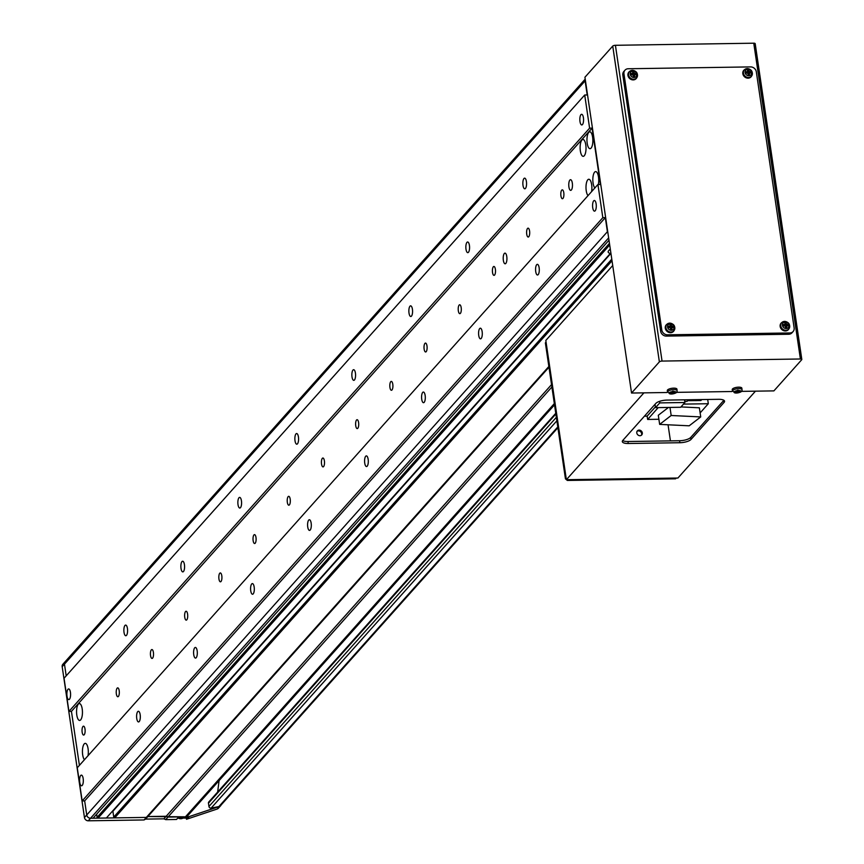 <?xml version="1.0" encoding="UTF-8"?>
<svg xmlns="http://www.w3.org/2000/svg" width="864" height="864" viewBox="0 0 864 864"><rect width="100%" height="100%" fill="white"/><g stroke="black" fill="none" stroke-linecap="round" stroke-linejoin="round"><path stroke-width="1.3" d="M572.324 183.125A5.324 1.858 -90.9 0 0 570.532 179.701A5.324 1.858 -90.9 0 0 568.912 186.948A5.324 1.858 -90.9 0 0 570.694 190.361A5.324 1.858 -90.9 0 0 572.324 183.125M506.779 256.543A5.324 1.858 -90.9 0 0 504.986 253.13A5.324 1.858 -90.9 0 0 503.356 260.377A5.324 1.858 -90.9 0 0 505.148 263.79A5.324 1.858 -90.9 0 0 506.779 256.543M596.138 203.915A5.324 1.858 -90.9 0 0 594.356 200.502A5.324 1.858 -90.9 0 0 592.726 207.738A5.324 1.858 -90.9 0 0 594.518 211.151A5.324 1.858 -90.9 0 0 596.138 203.915M583.416 117.709A5.324 1.858 -90.9 0 0 581.623 114.296A5.324 1.858 -90.9 0 0 579.992 121.543A5.324 1.858 -90.9 0 0 581.785 124.956A5.324 1.858 -90.9 0 0 583.416 117.709M526.414 181.559A5.324 1.858 -90.9 0 0 524.632 178.146A5.324 1.858 -90.9 0 0 523.001 185.393A5.324 1.858 -90.9 0 0 524.783 188.806A5.324 1.858 -90.9 0 0 526.414 181.559M469.422 245.408A5.324 1.858 -90.9 0 0 467.629 241.996A5.324 1.858 -90.9 0 0 465.998 249.242A5.324 1.858 -90.9 0 0 467.791 252.655A5.324 1.858 -90.9 0 0 469.422 245.408M412.42 309.258A5.324 1.858 -90.9 0 0 410.638 305.845A5.324 1.858 -90.9 0 0 409.007 313.081A5.324 1.858 -90.9 0 0 410.789 316.505A5.324 1.858 -90.9 0 0 412.42 309.258M355.428 373.108A5.324 1.858 -90.9 0 0 353.635 369.695A5.324 1.858 -90.9 0 0 352.004 376.931A5.324 1.858 -90.9 0 0 353.797 380.344A5.324 1.858 -90.9 0 0 355.428 373.108M298.426 436.946A5.324 1.858 -90.9 0 0 296.644 433.534A5.324 1.858 -90.9 0 0 295.013 440.78A5.324 1.858 -90.9 0 0 296.806 444.193A5.324 1.858 -90.9 0 0 298.426 436.946M241.434 500.796A5.324 1.858 -90.9 0 0 239.641 497.383A5.324 1.858 -90.9 0 0 238.01 504.63A5.324 1.858 -90.9 0 0 239.803 508.043A5.324 1.858 -90.9 0 0 241.434 500.796M184.432 564.646A5.324 1.858 -90.9 0 0 182.65 561.233A5.324 1.858 -90.9 0 0 181.019 568.48A5.324 1.858 -90.9 0 0 182.812 571.892A5.324 1.858 -90.9 0 0 184.432 564.646M127.44 628.495A5.324 1.858 -90.9 0 0 125.647 625.082A5.324 1.858 -90.9 0 0 124.016 632.329A5.324 1.858 -90.9 0 0 125.809 635.742A5.324 1.858 -90.9 0 0 127.44 628.495M70.438 692.345A5.324 1.858 -90.9 0 0 68.656 688.932A5.324 1.858 -90.9 0 0 67.025 696.179A5.324 1.858 -90.9 0 0 68.818 699.592A5.324 1.858 -90.9 0 0 70.438 692.345M539.147 267.764A5.324 1.858 -90.9 0 0 537.354 264.341A5.324 1.858 -90.9 0 0 535.723 271.588A5.324 1.858 -90.9 0 0 537.516 275A5.324 1.858 -90.9 0 0 539.147 267.764M482.144 331.603A5.324 1.858 -90.9 0 0 480.362 328.19A5.324 1.858 -90.9 0 0 478.732 335.437A5.324 1.858 -90.9 0 0 480.524 338.85A5.324 1.858 -90.9 0 0 482.144 331.603M425.153 395.453A5.324 1.858 -90.9 0 0 423.36 392.04A5.324 1.858 -90.9 0 0 421.729 399.287A5.324 1.858 -90.9 0 0 423.522 402.7A5.324 1.858 -90.9 0 0 425.153 395.453M368.15 459.302A5.324 1.858 -90.9 0 0 366.368 455.89A5.324 1.858 -90.9 0 0 364.738 463.136A5.324 1.858 -90.9 0 0 366.53 466.549A5.324 1.858 -90.9 0 0 368.15 459.302M311.159 523.152A5.324 1.858 -90.9 0 0 309.366 519.739A5.324 1.858 -90.9 0 0 307.735 526.986A5.324 1.858 -90.9 0 0 309.528 530.399A5.324 1.858 -90.9 0 0 311.159 523.152M254.156 587.002A5.324 1.858 -90.9 0 0 252.374 583.589A5.324 1.858 -90.9 0 0 250.744 590.836A5.324 1.858 -90.9 0 0 252.536 594.248A5.324 1.858 -90.9 0 0 254.156 587.002M197.165 650.851A5.324 1.858 -90.9 0 0 195.372 647.438A5.324 1.858 -90.9 0 0 193.741 654.674A5.324 1.858 -90.9 0 0 195.534 658.087A5.324 1.858 -90.9 0 0 197.165 650.851M140.173 714.701A5.324 1.858 -90.9 0 0 138.38 711.277A5.324 1.858 -90.9 0 0 136.75 718.524A5.324 1.858 -90.9 0 0 138.542 721.937A5.324 1.858 -90.9 0 0 140.173 714.701M83.171 778.54A5.324 1.858 -90.9 0 0 81.378 775.127A5.324 1.858 -90.9 0 0 79.747 782.374A5.324 1.858 -90.9 0 0 81.54 785.786A5.324 1.858 -90.9 0 0 83.171 778.54M560.93 195.89A4.439 1.544 89.1 0 1 562.28 189.853A4.439 1.544 89.1 0 1 563.782 192.694A4.439 1.544 89.1 0 1 562.421 198.731A4.439 1.544 89.1 0 1 560.93 195.89M526.727 234.198A4.439 1.544 89.1 0 1 528.088 228.161A4.439 1.544 89.1 0 1 529.578 231.001A4.439 1.544 89.1 0 1 528.217 237.038A4.439 1.544 89.1 0 1 526.727 234.198M492.534 272.506A4.439 1.544 89.1 0 1 493.884 266.468A4.439 1.544 89.1 0 1 495.385 269.32A4.439 1.544 89.1 0 1 494.024 275.357A4.439 1.544 89.1 0 1 492.534 272.506M458.33 310.813A4.439 1.544 89.1 0 1 459.691 304.776A4.439 1.544 89.1 0 1 461.182 307.627A4.439 1.544 89.1 0 1 459.821 313.664A4.439 1.544 89.1 0 1 458.33 310.813M424.138 349.121A4.439 1.544 89.1 0 1 425.488 343.084A4.439 1.544 89.1 0 1 426.989 345.935A4.439 1.544 89.1 0 1 425.628 351.972A4.439 1.544 89.1 0 1 424.138 349.121M389.934 387.439A4.439 1.544 89.1 0 1 391.295 381.402A4.439 1.544 89.1 0 1 392.785 384.242A4.439 1.544 89.1 0 1 391.424 390.28A4.439 1.544 89.1 0 1 389.934 387.439M355.741 425.747A4.439 1.544 89.1 0 1 357.091 419.71A4.439 1.544 89.1 0 1 358.592 422.55A4.439 1.544 89.1 0 1 357.232 428.587A4.439 1.544 89.1 0 1 355.741 425.747M321.538 464.054A4.439 1.544 89.1 0 1 322.898 458.017A4.439 1.544 89.1 0 1 324.389 460.858A4.439 1.544 89.1 0 1 323.028 466.895A4.439 1.544 89.1 0 1 321.538 464.054M287.345 502.362A4.439 1.544 89.1 0 1 288.706 496.325A4.439 1.544 89.1 0 1 290.196 499.165A4.439 1.544 89.1 0 1 288.835 505.202A4.439 1.544 89.1 0 1 287.345 502.362M253.141 540.67A4.439 1.544 89.1 0 1 254.502 534.632A4.439 1.544 89.1 0 1 255.992 537.473A4.439 1.544 89.1 0 1 254.632 543.51A4.439 1.544 89.1 0 1 253.141 540.67M218.948 578.977A4.439 1.544 89.1 0 1 220.309 572.94A4.439 1.544 89.1 0 1 221.8 575.78A4.439 1.544 89.1 0 1 220.439 581.818A4.439 1.544 89.1 0 1 218.948 578.977M184.745 617.285A4.439 1.544 89.1 0 1 186.106 611.248A4.439 1.544 89.1 0 1 187.596 614.099A4.439 1.544 89.1 0 1 186.235 620.136A4.439 1.544 89.1 0 1 184.745 617.285M150.552 655.592A4.439 1.544 89.1 0 1 151.913 649.555A4.439 1.544 89.1 0 1 153.403 652.406A4.439 1.544 89.1 0 1 152.042 658.444A4.439 1.544 89.1 0 1 150.552 655.592M116.348 693.9A4.439 1.544 89.1 0 1 117.709 687.863A4.439 1.544 89.1 0 1 119.2 690.714A4.439 1.544 89.1 0 1 117.839 696.751A4.439 1.544 89.1 0 1 116.348 693.9M82.156 732.218A4.439 1.544 89.1 0 1 83.516 726.181A4.439 1.544 89.1 0 1 85.007 729.022A4.439 1.544 89.1 0 1 83.646 735.059A4.439 1.544 89.1 0 1 82.156 732.218M598.331 184.518A8.435 2.948 -90.9 0 0 598.493 176.99A8.435 2.948 -90.9 0 0 595.652 171.59A8.435 2.948 -90.9 0 0 593.071 183.06A8.435 2.948 -90.9 0 0 594.875 187.952M592.618 137.214A8.435 2.948 -90.9 0 0 589.777 131.803A8.435 2.948 -90.9 0 0 587.196 143.273A8.435 2.948 -90.9 0 0 590.036 148.684A8.435 2.948 -90.9 0 0 592.618 137.214M585.781 144.871A8.435 2.948 -90.9 0 0 582.941 139.471A8.435 2.948 -90.9 0 0 580.36 150.941A8.435 2.948 -90.9 0 0 583.2 156.341A8.435 2.948 -90.9 0 0 585.781 144.871M591.602 191.614A8.435 2.948 -90.9 0 0 591.646 184.658A8.435 2.948 -90.9 0 0 588.816 179.248A8.435 2.948 -90.9 0 0 586.235 190.717A8.435 2.948 -90.9 0 0 588.028 195.61M88.031 755.708A8.435 2.948 -90.9 0 0 88.085 748.753A8.435 2.948 -90.9 0 0 85.244 743.353A8.435 2.948 -90.9 0 0 82.674 754.823A8.435 2.948 -90.9 0 0 84.467 759.704M82.21 708.966A8.435 2.948 -90.9 0 0 79.369 703.566A8.435 2.948 -90.9 0 0 76.799 715.036A8.435 2.948 -90.9 0 0 79.628 720.436A8.435 2.948 -90.9 0 0 82.21 708.966M585.241 79.434A3.553 3.11 41.8 0 0 585.122 80.881L587.207 94.964L584.712 95.008L589.604 128.164L592.099 128.12L600.426 184.486L597.931 184.518L602.824 217.674L605.318 217.642L607.403 231.725A3.553 3.11 41.8 0 0 607.943 233.161M610.924 253.357L112.882 811.264L113.746 817.063L114.696 817.884L146.329 817.409L147.863 816.545L185.447 816.815A3.553 3.11 41.8 0 0 187.607 815.864L554.526 404.849M96.628 814.201L97.092 817.312L98.042 818.132L106.369 818.003L610.319 253.487A8.878 2.948 171.6 0 1 608.159 251.953A8.878 2.948 171.6 0 1 608.623 250.776L610.276 248.929M597.931 184.518L77.263 767.772L82.156 800.928L84.661 800.896L86.735 814.979A3.553 3.11 41.8 0 0 90.558 818.251L93.053 818.208L608.99 240.246M592.099 128.12L71.442 711.374L79.412 765.364L71.442 711.374L68.936 711.418L64.044 678.262L584.712 95.008M67.306 660.766A3.553 3.11 41.8 0 0 64.465 664.135L66.193 675.853L64.465 664.135L62.186 666.684L84.456 817.538L86.735 814.979A3.553 3.11 41.8 0 0 90.558 818.251L146.329 817.409L144.05 819.958L145.584 819.104L163.901 818.824L165.683 819.634L176.504 819.472L177.649 818.186L187.045 818.046A3.553 3.11 -138.2 0 0 187.628 817.992L186.494 819.266A3.553 3.11 41.8 0 0 187.024 819.104L217.177 809.017A3.553 3.11 41.8 0 0 218.387 808.229L220.676 805.669A3.553 3.11 41.8 0 0 221.13 804.956M589.604 128.164L68.936 711.418M602.824 217.674L82.156 800.928M605.318 217.642L84.661 800.896L86.735 814.979L607.403 231.725M609.455 243.367L97.092 817.312M609.692 244.987L98.042 818.132M610.891 252.806L610.319 253.487M611.788 259.157L113.746 817.063M612.025 260.777L114.696 817.884M548.856 366.487L146.329 817.409L147.863 816.545L145.584 819.104M548.964 367.232L147.863 816.545L166.18 816.275L163.901 818.824M551.534 384.599L166.18 816.275L167.972 817.074L188.19 816.772A3.553 3.11 41.8 0 0 189.302 816.556L187.024 819.104M551.891 387.007L165.683 819.634M186.311 818.057L186.494 819.266M608.645 237.881L88.279 820.8L144.05 819.958M88.279 820.8A3.553 3.11 -138.2 0 1 84.456 817.538M62.186 666.684A3.553 3.11 -138.2 0 1 62.856 664.265L65.135 661.716A3.553 3.11 41.8 0 0 64.465 664.135L585.122 80.881M189.302 816.556L219.467 806.458A3.553 3.11 41.8 0 0 220.676 805.669M555.768 413.294L208.796 801.965A1.771 1.555 41.8 0 0 208.462 803.174L208.948 806.49A1.771 1.555 41.8 0 0 211.151 808.088L218.894 806.576A3.553 3.11 41.8 0 0 220.482 805.691L557.896 427.712M219.078 780.613L217.663 792.04M801.814 359.446A2.128 0.713 171.6 0 0 800.399 358.992L662.051 361.076A2.128 0.713 171.6 0 0 659.372 361.876L612.738 46.084A2.128 0.713 -8.4 0 1 615.416 45.295L753.764 43.2A2.128 0.713 -8.4 0 1 755.19 43.654L801.814 359.446A2.128 0.713 171.6 0 1 801.706 359.726L773.896 390.884L741.312 391.381M732.521 390.874L731.938 391.522L676.382 392.353M667.591 391.856L667.019 392.504L631.552 393.034L584.928 77.242L612.738 46.084M755.19 43.654A2.128 0.713 -8.4 0 1 755.071 43.934L801.63 359.208M659.372 361.876L631.552 393.034M793.109 331.549L791.975 332.824A5.324 4.666 -138.2 0 1 788.735 334.249L666.371 336.096A5.324 4.666 -138.2 0 1 660.647 331.193L622.825 75.082A5.324 4.666 -138.2 0 1 623.84 71.464L624.985 70.178A5.324 4.666 -138.2 0 1 628.225 68.753L750.578 66.906A5.324 4.666 -138.2 0 1 756.313 71.809L794.135 327.92A5.324 4.666 -138.2 0 1 793.109 331.549A5.324 4.666 -138.2 0 1 789.869 332.964L667.516 334.822A5.324 4.666 -138.2 0 1 661.781 329.918L623.959 73.807A5.324 4.666 -138.2 0 1 624.985 70.178M723.892 400.28A8.878 2.948 -8.4 0 1 723.805 400.378L690.746 437.411A8.878 2.948 -8.4 0 1 679.568 440.737L627.966 441.515A8.878 2.948 -8.4 0 1 622.696 440.532M612.727 265.507L545.81 340.459L566.374 479.714L677.916 478.03L755.46 391.165M670.432 440.867L668.056 424.786M718.621 399.308L667.019 400.086A8.878 2.948 171.6 0 0 655.841 403.402L622.782 440.435A8.878 2.948 171.6 0 0 622.318 441.612A8.878 2.948 171.6 0 0 628.258 443.502L679.871 442.724A8.878 2.948 171.6 0 0 691.038 439.409L724.097 402.376A8.878 2.948 171.6 0 0 724.561 401.198A8.878 2.948 171.6 0 0 718.621 399.308M643.918 392.85L566.374 479.714M639.133 430.088A3.024 2.646 41.8 0 0 639.965 435.726A3.024 2.646 41.8 0 0 639.133 430.088M641.412 435.262A3.024 2.646 41.8 0 0 636.995 431.32M546.048 342.079L545.378 342.889L546.059 342.122L566.125 478.051L565.445 478.818L566.363 479.596M567.356 480.449L568.037 479.682L676.253 478.051L675.562 478.818L567.356 480.449L566.492 479.704M545.378 342.889L565.445 478.818M740.729 391.727A3.478 1.156 171.6 0 0 738.59 390.517A3.478 1.156 171.6 0 0 734.206 391.824A3.478 1.156 171.6 0 0 736.355 393.023A3.478 1.156 171.6 0 0 740.729 391.727M741.971 389.686L741.884 388.26A4.882 1.62 171.6 0 0 738.623 387.169A4.882 1.62 171.6 0 0 732.229 389.686L732.564 391.068L736.301 393.034C740.642 392.548 742.532 391.424 741.971 389.686A4.752 1.577 171.6 0 0 738.785 388.616A4.752 1.577 171.6 0 0 732.564 391.068M734.897 391.662A12.139 1.987 114.2 0 1 734.67 391.932A12.139 1.987 114.2 0 1 734.443 392.17A12.42 10.876 41.8 0 0 736.02 392.418L736.43 392.656A12.42 4.331 89.1 0 1 735.869 392.969A12.139 11.318 105.2 0 0 737.186 392.947A12.42 4.331 -90.9 0 0 737.748 392.634L738.59 392.386A12.42 10.876 41.8 0 0 740.081 392.083A12.139 5.594 -118.9 0 0 740.308 391.846A12.139 5.594 -118.9 0 0 740.524 391.576A12.42 10.876 -138.2 0 1 739.033 391.878L738.623 391.64A12.42 4.331 -90.9 0 0 739.109 390.787A12.139 7.722 -163 0 1 737.791 390.809A12.42 4.331 89.1 0 1 737.305 391.662L736.463 391.91A12.42 10.876 -138.2 0 1 734.897 391.662M736.02 392.418L735.977 391.856M738.061 390.107L738.59 392.386M738.472 390.809L738.623 391.64M736.344 391.9L736.43 392.656M737.748 392.634L737.467 390.28M737.186 392.947L737.208 391.684M675.81 392.71A3.478 1.156 171.6 0 0 673.661 391.5A3.478 1.156 171.6 0 0 669.287 392.807A3.478 1.156 171.6 0 0 671.425 394.006A3.478 1.156 171.6 0 0 675.81 392.71M677.041 390.658L676.966 389.243A4.882 1.62 171.6 0 0 673.693 388.152A4.882 1.62 171.6 0 0 667.3 390.668L667.634 392.051L671.382 394.016C675.713 393.52 677.603 392.407 677.041 390.658A4.752 1.577 171.6 0 0 673.855 389.599A4.752 1.577 171.6 0 0 667.634 392.051M669.967 392.645A12.139 1.987 114.2 0 1 669.74 392.915A12.139 1.987 114.2 0 1 669.524 393.152A12.42 10.876 41.8 0 0 671.09 393.401L671.501 393.628A12.42 4.331 89.1 0 1 670.939 393.941A12.139 11.318 105.2 0 0 672.257 393.93A12.42 4.331 -90.9 0 0 672.818 393.617L673.661 393.358A12.42 10.876 41.8 0 0 675.151 393.066A12.139 5.594 -118.9 0 0 675.389 392.828A12.139 5.594 -118.9 0 0 675.605 392.558A12.42 10.876 -138.2 0 1 674.114 392.861L673.704 392.623A12.42 4.331 -90.9 0 0 674.179 391.77A12.139 7.722 -163 0 1 672.862 391.781A12.42 4.331 89.1 0 1 672.386 392.645L671.544 392.893A12.42 10.876 -138.2 0 1 669.967 392.645M671.09 393.401L671.047 392.839M673.142 391.079L673.661 393.358M673.553 391.792L673.704 392.623M671.414 392.882L671.501 393.628M672.818 393.617L672.548 391.262M672.257 393.93L672.278 392.666M630.634 73.591A12.139 0.961 80 0 0 630.731 74.239A12.139 0.961 80 0 0 630.828 74.898A12.42 4.126 -8.4 0 1 632.448 74.768A1.544 1.35 41.8 0 0 633.172 75.384A12.42 4.331 89.1 0 1 633.301 77.015A12.139 1.134 1.1 0 0 634.619 76.993A12.42 4.331 -90.9 0 0 634.489 75.362A1.544 1.35 41.8 0 0 635.018 74.736A12.42 4.126 -8.4 0 1 636.455 74.812A12.139 8.543 -78 0 0 636.379 74.153A12.139 8.543 -78 0 0 636.26 73.505A12.42 4.126 171.6 0 0 634.824 73.418A1.544 1.35 41.8 0 0 634.111 72.803A12.42 4.331 -90.9 0 0 633.787 71.388A12.139 8.359 158.4 0 0 632.47 71.41A12.42 4.331 89.1 0 1 632.794 72.824A1.544 1.35 41.8 0 0 632.254 73.462A12.42 4.126 171.6 0 0 630.634 73.591L631.66 74.336A1.372 1.199 41.8 0 0 631.562 74.833M632.545 73.17L633.355 73.872A1.372 1.199 41.8 0 0 631.865 74.023M636.768 74.196A3.478 3.046 41.8 0 0 630.245 74.293A3.478 3.046 41.8 0 0 636.768 74.196M629.683 71.41A4.882 4.277 41.8 0 0 629.381 71.615A4.882 4.277 41.8 0 0 628.355 76.756A4.882 4.277 41.8 0 0 633.204 79.898A4.882 4.277 41.8 0 0 636.584 78.041A4.882 4.277 41.8 0 0 636.757 77.728M633.863 75.902A1.372 1.199 41.8 0 0 634.057 75.611L635.018 74.736M631.66 74.336L632.254 73.462M634.824 73.418L633.863 74.304L634.684 75.049M636.26 73.505L634.565 74.293M633.247 76.237A1.372 1.199 41.8 0 0 633.679 76.064L633.29 76.777M634.057 75.611A1.372 1.199 41.8 0 0 633.355 73.872L634.111 72.803M633.787 71.388L633.247 73.159M632.794 72.824L632.038 73.883M634.489 75.362L633.679 76.064M634.619 76.993L633.776 76.766M667.969 326.387A12.139 0.961 80 0 0 668.056 327.035A12.139 0.961 80 0 0 668.153 327.694A12.42 4.126 -8.4 0 1 669.784 327.575A1.544 1.35 41.8 0 0 670.496 328.18A12.42 4.331 89.1 0 1 670.626 329.81A12.139 1.134 1.1 0 0 671.954 329.789A12.42 4.331 -90.9 0 0 671.814 328.169A1.544 1.35 41.8 0 0 672.354 327.532A12.42 4.126 -8.4 0 1 673.79 327.618A12.139 8.543 -78 0 0 673.704 326.948A12.139 8.543 -78 0 0 673.596 326.3A12.42 4.126 171.6 0 0 672.16 326.214A1.544 1.35 41.8 0 0 671.436 325.609A12.42 4.331 -90.9 0 0 671.123 324.184A12.139 8.359 158.4 0 0 669.805 324.205A12.42 4.331 89.1 0 1 670.118 325.62A1.544 1.35 41.8 0 0 669.589 326.257A12.42 4.126 171.6 0 0 667.969 326.387L668.984 327.132A1.372 1.199 41.8 0 0 668.887 327.629M669.87 325.976L670.68 326.668A1.372 1.199 41.8 0 0 669.2 326.819M674.104 326.992A3.478 3.046 41.8 0 0 667.58 327.089A3.478 3.046 41.8 0 0 674.104 326.992M667.008 324.205A4.882 4.277 41.8 0 0 666.716 324.421A4.882 4.277 41.8 0 0 665.69 329.551A4.882 4.277 41.8 0 0 670.529 332.694A4.882 4.277 41.8 0 0 673.909 330.836A4.882 4.277 41.8 0 0 674.082 330.523M671.198 328.698A1.372 1.199 41.8 0 0 671.382 328.417L672.354 327.532M668.984 327.132L669.589 326.257M672.16 326.214L671.188 327.1L672.008 327.845M673.596 326.3L671.9 327.089M668.358 327.683L668.282 327.143M670.583 329.033A1.372 1.199 41.8 0 0 671.004 328.86L670.615 329.573M671.382 328.417A1.372 1.199 41.8 0 0 670.68 326.668L671.436 325.609M671.123 324.184L670.583 325.966M670.118 325.62L669.362 326.689M671.814 328.169L671.004 328.86M671.954 329.789L671.112 329.562M745.502 71.852A12.139 0.961 80 0 0 745.6 72.5A12.139 0.961 80 0 0 745.697 73.159A12.42 4.126 -8.4 0 1 747.317 73.04A1.544 1.35 41.8 0 0 748.04 73.645A12.42 4.331 89.1 0 1 748.17 75.276A12.139 1.134 1.1 0 0 749.488 75.254A12.42 4.331 -90.9 0 0 749.358 73.634A1.544 1.35 41.8 0 0 749.887 72.997A12.42 4.126 -8.4 0 1 751.324 73.084A12.139 8.543 -78 0 0 751.248 72.414A12.139 8.543 -78 0 0 751.129 71.766A12.42 4.126 171.6 0 0 749.693 71.68A1.544 1.35 41.8 0 0 748.98 71.075A12.42 4.331 -90.9 0 0 748.656 69.649A12.139 8.359 158.4 0 0 747.338 69.671A12.42 4.331 89.1 0 1 747.662 71.086A1.544 1.35 41.8 0 0 747.122 71.723A12.42 4.126 171.6 0 0 745.502 71.852L746.528 72.598A1.372 1.199 41.8 0 0 746.431 73.094M747.414 71.442L748.224 72.133A1.372 1.199 41.8 0 0 746.744 72.284M751.648 72.457A3.478 3.046 41.8 0 0 745.114 72.554A3.478 3.046 41.8 0 0 751.648 72.457M744.552 69.671A4.882 4.277 41.8 0 0 744.26 69.887A4.882 4.277 41.8 0 0 743.224 75.017A4.882 4.277 41.8 0 0 748.073 78.16A4.882 4.277 41.8 0 0 751.453 76.302A4.882 4.277 41.8 0 0 751.626 75.989M748.732 74.164A1.372 1.199 41.8 0 0 748.926 73.883L749.887 72.997M746.528 72.598L747.122 71.723M749.693 71.68L748.732 72.565L749.552 73.31M751.129 71.766L749.434 72.554M745.902 73.148L745.816 72.608M748.116 74.498A1.372 1.199 41.8 0 0 748.548 74.326L748.159 75.038M748.926 73.883A1.372 1.199 41.8 0 0 748.224 72.133L748.98 71.075M748.656 69.649L748.116 71.431M747.662 71.086L746.906 72.155M749.358 73.634L748.548 74.326M749.488 75.254L748.645 75.028M782.838 324.648A12.139 0.961 80 0 0 782.924 325.296A12.139 0.961 80 0 0 783.022 325.966A12.42 4.126 -8.4 0 1 784.652 325.836A1.544 1.35 41.8 0 0 785.365 326.452A12.42 4.331 89.1 0 1 785.495 328.082A12.139 1.134 1.1 0 0 786.823 328.061A12.42 4.331 -90.9 0 0 786.683 326.43A1.544 1.35 41.8 0 0 787.223 325.793A12.42 4.126 -8.4 0 1 788.659 325.879A12.139 8.543 -78 0 0 788.573 325.21A12.139 8.543 -78 0 0 788.465 324.562A12.42 4.126 171.6 0 0 787.028 324.486A1.544 1.35 41.8 0 0 786.305 323.87A12.42 4.331 -90.9 0 0 785.992 322.456A12.139 8.359 158.4 0 0 784.674 322.466A12.42 4.331 89.1 0 1 784.987 323.892A1.544 1.35 41.8 0 0 784.458 324.518A12.42 4.126 171.6 0 0 782.838 324.648L783.853 325.393A1.372 1.199 41.8 0 0 783.756 325.901M784.739 324.238L785.549 324.929A1.372 1.199 41.8 0 0 784.069 325.091M788.972 325.253A3.478 3.046 41.8 0 0 782.449 325.35A3.478 3.046 41.8 0 0 788.972 325.253M781.888 322.477A4.882 4.277 41.8 0 0 781.585 322.682A4.882 4.277 41.8 0 0 780.559 327.812A4.882 4.277 41.8 0 0 785.398 330.955A4.882 4.277 41.8 0 0 788.778 329.108A4.882 4.277 41.8 0 0 788.951 328.784M786.067 326.959A1.372 1.199 41.8 0 0 786.251 326.678L787.223 325.793M783.853 325.393L784.458 324.518M787.028 324.486L786.056 325.361L786.877 326.106M788.465 324.562L786.769 325.35M783.227 325.944L783.151 325.404M785.452 327.294A1.372 1.199 41.8 0 0 785.873 327.121L785.484 327.834M786.251 326.678A1.372 1.199 41.8 0 0 785.549 324.929L786.305 323.87M785.992 322.456L785.452 324.227M784.987 323.892L784.231 324.95M786.683 326.43L785.873 327.121M786.823 328.061L785.981 327.834M644.447 416.167L647.147 416.124L647.644 419.44L658.897 419.267M707.692 399.47L708.318 403.726L700.132 412.895M668.444 407.452L658.303 415.271L659.653 424.386L689.191 425.812L700.726 416.923L699.376 407.808L680.972 406.922M647.644 419.44L658.206 407.603M683.5 404.104L708.318 403.726M647.147 416.124L655.42 406.868M701.784 399.557L701.222 400.194L687.636 400.712M700.909 400.194A675.097 591.592 -138.2 0 1 700.931 400.518L696.816 400.583A5.238 4.59 41.8 0 1 695.412 400.604L689.677 400.68M669.989 407.43L671.177 415.498L659.653 424.386M671.177 415.498L700.726 416.923M688.478 399.762L686.999 401.425L684.763 401.458M695.639 400.28A5.238 4.59 41.8 0 0 697.151 400.259M693.77 400.302A5.238 4.59 41.8 0 0 694.678 400.615M697.28 400.572A5.238 4.59 41.8 0 0 698.09 400.237M655.031 404.309L655.528 407.646L680.67 407.268L684.914 402.505L684.515 399.816M659.545 401.35L659.772 402.894L655.528 407.646M659.772 402.894L684.914 402.505M554.332 403.585L185.447 816.815M188.19 816.772L187.045 818.046M219.467 806.458L217.177 809.017M555.876 413.996L208.462 803.174M556.362 417.312L208.948 806.49M556.88 420.8L211.151 808.088M557.788 426.946L218.894 806.576M615.416 45.295L662.051 361.076M800.399 358.992L753.764 43.2M788.735 334.249L789.869 332.964M666.371 336.096L667.516 334.822M660.647 331.193L661.781 329.918M622.825 75.082L623.959 73.807M723.805 400.378L724.097 402.376M690.746 437.411L691.038 439.409M679.568 440.737L679.871 442.724M627.966 441.515L628.258 443.502M632.362 70.362A4.752 4.169 41.8 0 0 629.953 71.172A4.752 4.169 41.8 0 0 628.949 76.172A4.752 4.169 41.8 0 0 633.668 79.229A4.752 4.169 41.8 0 0 636.952 77.425A4.752 4.169 41.8 0 0 636.811 72.922A4.752 4.169 41.8 0 0 632.707 70.373M669.686 323.158A4.752 4.169 41.8 0 0 667.289 323.978A4.752 4.169 41.8 0 0 666.284 328.968A4.752 4.169 41.8 0 0 670.993 332.035A4.752 4.169 41.8 0 0 674.287 330.232A4.752 4.169 41.8 0 0 674.147 325.717A4.752 4.169 41.8 0 0 670.043 323.168M747.23 68.623A4.752 4.169 41.8 0 0 744.822 69.444A4.752 4.169 41.8 0 0 743.818 74.444A4.752 4.169 41.8 0 0 748.537 77.501A4.752 4.169 41.8 0 0 751.82 75.697A4.752 4.169 41.8 0 0 751.68 71.183A4.752 4.169 41.8 0 0 747.576 68.634M784.555 321.43A4.752 4.169 41.8 0 0 782.158 322.24A4.752 4.169 41.8 0 0 781.153 327.24A4.752 4.169 41.8 0 0 785.873 330.296A4.752 4.169 41.8 0 0 789.156 328.493A4.752 4.169 41.8 0 0 789.016 323.989A4.752 4.169 41.8 0 0 784.912 321.43M183.773 817.42L180.781 818.737L178.448 818.176A4.882 4.277 41.8 0 0 180.803 818.726A4.882 4.277 41.8 0 0 182.952 818.111M585.198 79.142L65.135 661.716M636.584 78.041L636.952 77.425C638.215 73.494 636.736 71.118 632.524 70.297L629.381 71.615M673.909 330.836L674.287 330.232C675.54 326.29 674.071 323.914 669.859 323.093L666.716 324.421M751.453 76.302L751.82 75.697C753.084 71.755 751.604 69.379 747.392 68.558L744.26 69.887M788.778 329.108L789.156 328.493C790.409 324.551 788.94 322.175 784.728 321.354L781.585 322.682"/></g></svg>

